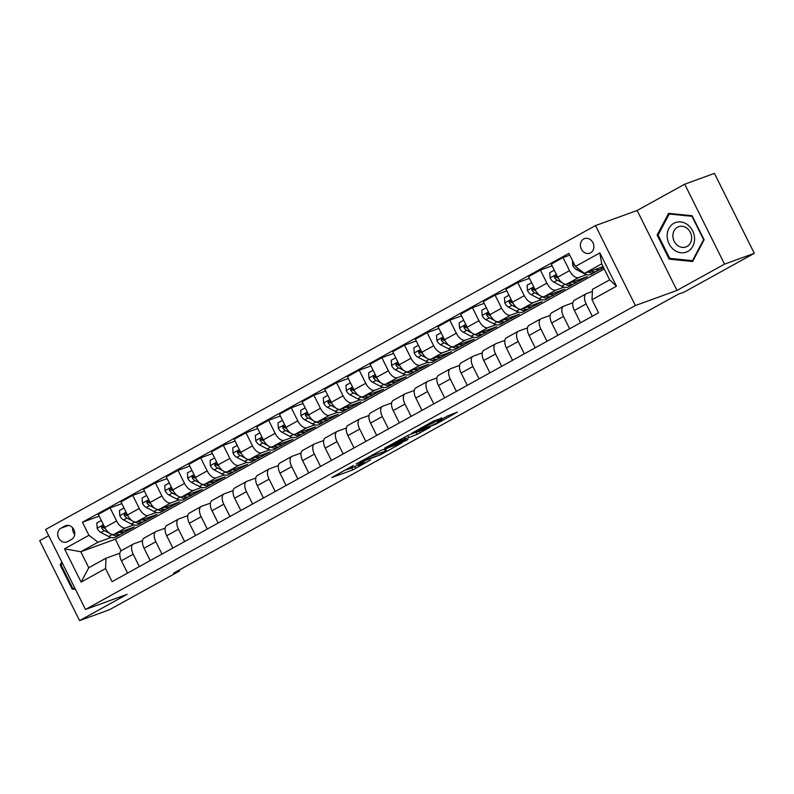 <?xml version="1.0" encoding="UTF-8"?>
<svg xmlns="http://www.w3.org/2000/svg" width="794" height="794" viewBox="0 0 794 794"><rect width="100%" height="100%" fill="white"/><g stroke="black" fill="none" stroke-linecap="round" stroke-linejoin="round"><path stroke-width="1.19" d="M353.29 465.582L331.723 477.571L352.744 469.939L370.5 460.034A7.603 0.526 153.5 0 1 361.072 464.53L359.325 465.165A7.603 0.526 153.5 0 1 358.213 465.413A7.603 0.526 153.5 0 1 361.28 463.378L364.148 461.642L359.642 463.974A7.603 0.526 153.5 0 1 350.214 468.48L348.467 469.115A7.603 0.526 153.5 0 1 347.345 469.363A7.603 0.526 153.5 0 1 350.412 467.319L353.29 465.582M583.689 239.004A7.742 6.6 -110 0 0 581.129 248.651A7.742 6.6 -110 0 0 589.783 253.197A7.742 6.6 -110 0 0 590.587 252.829A7.742 6.6 -110 0 0 593.158 243.182A7.742 6.6 -110 0 0 584.493 238.637A7.742 6.6 -110 0 0 583.689 239.004M441.663 418.14L433.435 421.128L411.491 433.365L435.807 424.254L457.404 412.096L447.33 416.086L437.385 421.683L442.198 420.115L431.757 425.584L416.989 430.814L432.68 423.103L441.524 417.852M676.994 290.425L724.555 264.134L754.3 253.336L714.441 173.39L684.696 184.188L637.135 210.47L595.49 225.585L635.359 305.541L676.994 290.425L637.135 210.47M48.702 535.682L39.7 540.664L79.559 620.61L127.119 594.329L85.484 609.445L635.359 305.541M79.559 620.61L109.304 609.812L179.513 571.015L179.077 570.132M754.3 253.336L684.091 292.142L678.145 294.296L173.568 573.169L179.513 571.015M381.07 450.297L356.178 463.934L380.495 454.813L402.439 442.586L381.07 450.297M384.792 448.014L408.721 435.013L430.09 427.301L417.207 434.308L405.734 438.804L398.816 442.734L408.047 439.439L405.555 440.809L384.792 448.014M67.599 541.597L71.589 539.394A7.503 6.392 -110 0 0 74.07 530.055A7.503 6.392 -110 0 0 65.684 525.648A7.503 6.392 -110 0 0 64.91 526.005L60.92 528.209A7.503 6.392 -110 0 0 58.428 537.548A7.503 6.392 -110 0 0 66.825 541.955A7.503 6.392 -110 0 0 67.599 541.597M595.49 225.585L45.615 529.499L85.484 609.445M604.264 268.977L115.319 539.205L80.819 551.741L88.789 567.73L105.999 558.212L105.552 568.583L112.073 581.665L598.537 312.806L592.016 299.725L592.463 289.353L609.673 279.845L601.703 263.856L584.493 273.364L603.083 266.615M105.552 568.583L81.097 582.101L64.503 548.823L88.958 535.305L98.029 542.223L111.11 537.478M99.181 516.16L82.437 522.234L88.958 535.305M82.437 522.234L568.901 253.375L575.422 266.447L599.877 252.929L616.472 286.207L592.016 299.725M724.555 264.134L684.696 184.188M115.319 539.205L121.105 550.828M122.564 533.32L134.474 526.928L113.899 534.402A9.687 5.022 61.1 0 1 104.828 527.484L98.307 514.413L110.088 507.902L116.609 520.983A9.687 5.022 61.1 0 0 125.67 527.891L133.759 524.963M98.029 542.223L80.819 551.741L64.503 548.823M598.16 270.466L603.599 267.657M569.774 255.122L563.025 257.574L569.546 270.645A9.687 5.022 61.1 0 0 578.618 277.563L586.706 274.625M563.025 257.574L551.254 264.084L557.775 277.156A9.687 5.022 61.1 0 0 566.837 284.073L587.421 276.6L576.474 282.446M552.128 265.821L540.386 270.089L546.897 283.16A9.687 5.022 61.1 0 0 555.969 290.078L564.058 287.14M575.511 282.982L576.553 282.604M540.386 270.089L528.606 276.6L535.126 289.671A9.687 5.022 61.1 0 0 544.198 296.589L564.772 289.115L553.825 294.961M529.479 278.337L517.738 282.604L524.258 295.676A9.687 5.022 61.1 0 0 533.32 302.593L541.409 299.656M552.862 295.497L553.904 295.12M517.738 282.604L505.957 289.115L512.477 302.186A9.687 5.022 61.1 0 0 521.549 309.104L542.133 301.631L531.176 307.486M506.83 290.862L495.089 295.12L501.61 308.191A9.687 5.022 61.1 0 0 510.671 315.109L518.76 312.171M530.213 308.012L531.255 307.635M495.089 295.12L483.308 301.631L489.829 314.702A9.687 5.022 61.1 0 0 498.9 321.62L519.484 314.146L508.537 320.002M484.181 303.377L472.44 307.635L478.961 320.707A9.687 5.022 61.1 0 0 488.032 327.624L496.111 324.686M507.565 320.528L508.607 320.151M472.44 307.635L460.669 314.146L467.18 327.217A9.687 5.022 61.1 0 0 476.251 334.135L496.836 326.662L485.888 332.517M461.532 315.893L449.791 320.151L456.312 333.232A9.687 5.022 61.1 0 0 465.383 340.14L473.462 337.212M484.916 333.053L485.968 332.666M449.791 320.151L438.02 326.662L444.541 339.733A9.687 5.022 61.1 0 0 453.602 346.65L474.187 339.177L463.239 345.033M438.884 328.408L427.142 332.666L433.663 345.747A9.687 5.022 61.1 0 0 442.734 352.665L450.823 349.727M462.277 345.569L463.319 345.192M427.142 332.666L415.371 339.177L421.892 352.258A9.687 5.022 61.1 0 0 430.953 359.166L451.538 351.692L440.591 357.548M416.245 340.924L404.503 345.192L411.014 358.263A9.687 5.022 61.1 0 0 420.086 365.18L428.174 362.243M439.628 358.084L440.67 357.707M404.503 345.192L392.722 351.692L399.243 364.774A9.687 5.022 61.1 0 0 408.315 371.681L428.889 364.208L417.942 370.064M393.596 353.439L381.854 357.707L388.375 370.778A9.687 5.022 61.1 0 0 397.437 377.696L405.526 374.758M416.979 370.599L418.021 370.222M381.854 357.707L370.073 364.218L376.594 377.289A9.687 5.022 61.1 0 0 385.666 384.207L406.25 376.733L395.293 382.579M370.947 365.955L359.206 370.222L365.726 383.294A9.687 5.022 61.1 0 0 374.788 390.211L382.877 387.274M394.33 383.115L395.372 382.738M359.206 370.222L347.425 376.733L353.945 389.804A9.687 5.022 61.1 0 0 363.017 396.722L383.601 389.249L372.654 395.094M348.298 378.47L336.557 382.738L343.077 395.809A9.687 5.022 61.1 0 0 352.149 402.727L360.228 399.789M371.681 395.63L372.723 395.253M336.557 382.738L324.786 389.249L331.297 402.32A9.687 5.022 61.1 0 0 340.368 409.238L360.952 401.764L350.005 407.62M325.649 390.995L313.908 395.253L320.429 408.324A9.687 5.022 61.1 0 0 329.5 415.242L337.579 412.304M349.032 408.146L350.085 407.769M313.908 395.253L302.137 401.764L308.648 414.835A9.687 5.022 61.1 0 0 317.719 421.753L338.304 414.279L327.356 420.135M303 403.511L291.259 407.769L297.78 420.84A9.687 5.022 61.1 0 0 306.851 427.758L314.94 424.82M326.394 420.661L327.436 420.284M291.259 407.769L279.488 414.279L286.009 427.351A9.687 5.022 61.1 0 0 295.07 434.268L315.655 426.795L304.707 432.651M280.361 416.026L268.62 420.284L275.131 433.365A9.687 5.022 61.1 0 0 284.202 440.273L292.291 437.345M303.745 433.187L304.787 432.799M268.62 420.284L256.839 426.795L263.36 439.866A9.687 5.022 61.1 0 0 272.431 446.784L293.006 439.31L282.059 445.166M257.713 428.542L245.971 432.809L252.492 445.881A9.687 5.022 61.1 0 0 261.554 452.798L269.642 449.861M281.096 445.702L282.138 445.325M245.971 432.809L234.19 439.31L240.711 452.391A9.687 5.022 61.1 0 0 249.782 459.299L270.367 451.826L259.41 457.681M235.064 441.057L223.322 445.325L229.843 458.396A9.687 5.022 61.1 0 0 238.905 465.314L246.994 462.376M258.447 458.217L259.489 457.84M223.322 445.325L211.541 451.826L218.062 464.907A9.687 5.022 61.1 0 0 227.134 471.815L247.718 464.341L236.771 470.197M212.415 453.573L200.674 457.84L207.194 470.911A9.687 5.022 61.1 0 0 216.266 477.829L224.345 474.891M235.798 470.733L236.84 470.356M200.674 457.84L188.903 464.351L195.413 477.422A9.687 5.022 61.1 0 0 204.485 484.34L225.069 476.866L214.122 482.712M189.766 466.088L178.025 470.356L184.545 483.427A9.687 5.022 61.1 0 0 193.617 490.345L201.696 487.407M213.149 483.248L214.201 482.871M178.025 470.356L166.254 476.866L172.764 489.938A9.687 5.022 61.1 0 0 181.836 496.855L202.42 489.382L191.473 495.228M167.117 478.613L155.376 482.871L161.897 495.942A9.687 5.022 61.1 0 0 170.968 502.86L179.057 499.922M190.51 495.764L191.553 495.387M155.376 482.871L143.605 489.382L150.126 502.453A9.687 5.022 61.1 0 0 159.187 509.371L179.772 501.897L168.824 507.753M144.478 491.129L132.737 495.387L139.248 508.458A9.687 5.022 61.1 0 0 148.319 515.375L156.408 512.438M167.862 508.279L168.904 507.902M132.737 495.387L120.956 501.897L127.477 514.969A9.687 5.022 61.1 0 0 136.548 521.886L157.123 514.413L146.175 520.269M145.213 520.804L146.255 520.417M119.874 553.18L105.999 558.212M142.523 540.664L133.65 543.88A9.687 5.022 61.1 0 0 133.273 544.059A9.687 5.022 61.1 0 0 133.194 554.252L139.347 566.588M165.162 528.149L156.289 531.365A9.687 5.022 61.1 0 0 155.922 531.533A9.687 5.022 61.1 0 0 155.842 541.736L161.996 554.073M187.811 515.634L178.938 518.849A9.687 5.022 61.1 0 0 178.571 519.018A9.687 5.022 61.1 0 0 178.491 529.221L184.635 541.558M210.46 503.108L201.587 506.334A9.687 5.022 61.1 0 0 201.21 506.503A9.687 5.022 61.1 0 0 201.14 516.705L207.284 529.032M233.108 490.593L224.236 493.818A9.687 5.022 61.1 0 0 223.858 493.987A9.687 5.022 61.1 0 0 223.789 504.19L229.932 516.517M255.757 478.077L246.884 481.303A9.687 5.022 61.1 0 0 246.507 481.472A9.687 5.022 61.1 0 0 246.428 491.675L252.581 504.001M278.406 465.562L269.533 468.788A9.687 5.022 61.1 0 0 269.156 468.956A9.687 5.022 61.1 0 0 269.077 479.159L275.23 491.486M301.045 453.046L292.172 456.272A9.687 5.022 61.1 0 0 291.805 456.441A9.687 5.022 61.1 0 0 291.726 466.644L297.879 478.971M323.694 440.531L314.821 443.747A9.687 5.022 61.1 0 0 314.454 443.925A9.687 5.022 61.1 0 0 314.374 454.118L320.518 466.455M346.343 428.016L337.47 431.231A9.687 5.022 61.1 0 0 337.093 431.4A9.687 5.022 61.1 0 0 337.023 441.603L343.167 453.94M368.992 415.5L360.119 418.716A9.687 5.022 61.1 0 0 359.742 418.885A9.687 5.022 61.1 0 0 359.672 429.088L365.816 441.424M391.641 402.975L382.768 406.2A9.687 5.022 61.1 0 0 382.39 406.369A9.687 5.022 61.1 0 0 382.311 416.572L388.464 428.899M414.289 390.459L405.416 393.685A9.687 5.022 61.1 0 0 405.039 393.854A9.687 5.022 61.1 0 0 404.96 404.057L411.113 416.384M436.928 377.944L428.055 381.17A9.687 5.022 61.1 0 0 427.688 381.338A9.687 5.022 61.1 0 0 427.609 391.541L433.762 403.868M459.577 365.429L450.704 368.654A9.687 5.022 61.1 0 0 450.337 368.823A9.687 5.022 61.1 0 0 450.258 379.026L456.401 391.353M482.226 352.913L473.353 356.139A9.687 5.022 61.1 0 0 472.976 356.308A9.687 5.022 61.1 0 0 472.906 366.51L479.05 378.837M504.875 340.398L496.002 343.613A9.687 5.022 61.1 0 0 495.625 343.792A9.687 5.022 61.1 0 0 495.555 353.985L501.699 366.322M527.524 327.882L518.651 331.098A9.687 5.022 61.1 0 0 518.274 331.267A9.687 5.022 61.1 0 0 518.194 341.47L524.348 353.806M550.173 315.367L541.3 318.583A9.687 5.022 61.1 0 0 540.922 318.751A9.687 5.022 61.1 0 0 540.843 328.954L546.997 341.291M572.811 302.842L563.939 306.067A9.687 5.022 61.1 0 0 563.571 306.236A9.687 5.022 61.1 0 0 563.492 316.439L569.645 328.766M592.374 291.448L586.587 293.552A9.687 5.022 61.1 0 0 586.22 293.72A9.687 5.022 61.1 0 0 586.141 303.923L592.284 316.25M121.829 503.644L110.088 507.902M121.869 550.391A9.687 5.022 61.1 0 0 121.492 550.56A9.687 5.022 61.1 0 0 121.422 560.763L127.566 573.099M144.518 537.875A9.687 5.022 61.1 0 0 144.141 538.044A9.687 5.022 61.1 0 0 144.071 548.247L150.215 560.584M167.167 525.36A9.687 5.022 61.1 0 0 166.79 525.529A9.687 5.022 61.1 0 0 166.71 535.732L172.864 548.059M189.806 512.845A9.687 5.022 61.1 0 0 189.438 513.013A9.687 5.022 61.1 0 0 189.359 523.216L195.513 535.543M212.455 500.329A9.687 5.022 61.1 0 0 212.087 500.498A9.687 5.022 61.1 0 0 212.008 510.701L218.152 523.028M235.103 487.814A9.687 5.022 61.1 0 0 234.726 487.982A9.687 5.022 61.1 0 0 234.657 498.185L240.8 510.512M257.752 475.288A9.687 5.022 61.1 0 0 257.375 475.467A9.687 5.022 61.1 0 0 257.306 485.66L263.449 497.997M280.401 462.773A9.687 5.022 61.1 0 0 280.024 462.942A9.687 5.022 61.1 0 0 279.954 473.145L286.098 485.481M303.05 450.258A9.687 5.022 61.1 0 0 302.673 450.426A9.687 5.022 61.1 0 0 302.593 460.629L308.747 472.966M325.689 437.742A9.687 5.022 61.1 0 0 325.322 437.911A9.687 5.022 61.1 0 0 325.242 448.114L331.396 460.441M348.338 425.227A9.687 5.022 61.1 0 0 347.971 425.395A9.687 5.022 61.1 0 0 347.891 435.598L354.035 447.925M370.987 412.711A9.687 5.022 61.1 0 0 370.609 412.88A9.687 5.022 61.1 0 0 370.54 423.083L376.684 435.41M393.635 400.196A9.687 5.022 61.1 0 0 393.258 400.365A9.687 5.022 61.1 0 0 393.189 410.567L399.332 422.894M416.284 387.68A9.687 5.022 61.1 0 0 415.907 387.849A9.687 5.022 61.1 0 0 415.838 398.052L421.981 410.379M438.933 375.155A9.687 5.022 61.1 0 0 438.556 375.334A9.687 5.022 61.1 0 0 438.477 385.527L444.63 397.863M461.582 362.64A9.687 5.022 61.1 0 0 461.205 362.808A9.687 5.022 61.1 0 0 461.125 373.011L467.279 385.348M484.221 350.124A9.687 5.022 61.1 0 0 483.854 350.293A9.687 5.022 61.1 0 0 483.774 360.496L489.918 372.833M506.87 337.609A9.687 5.022 61.1 0 0 506.503 337.778A9.687 5.022 61.1 0 0 506.423 347.98L512.567 360.307M529.519 325.093A9.687 5.022 61.1 0 0 529.141 325.262A9.687 5.022 61.1 0 0 529.072 335.465L535.216 347.792M552.167 312.578A9.687 5.022 61.1 0 0 551.79 312.747A9.687 5.022 61.1 0 0 551.721 322.95L557.864 335.276M574.816 300.063A9.687 5.022 61.1 0 0 574.439 300.231A9.687 5.022 61.1 0 0 574.36 310.434L580.513 322.761M584.493 273.364L575.422 266.447M88.789 567.73L81.097 582.101M599.877 252.929L601.703 263.856M616.472 286.207L609.673 279.845M72.651 527.792A7.503 6.392 -110 0 0 74.725 534.412M61.783 561.914L60.155 564.991L72.155 589.069L75.49 589.406M692.1 215.73L668.617 213.348L657.134 235.054L669.134 259.132L692.626 261.504L704.109 239.808L692.1 215.73M73.921 588.433L72.155 589.069M61.346 564.564L60.155 564.991M670.91 258.487L669.134 259.132M658.325 234.617L657.134 235.054M344.01 470.554L347.345 469.343L347.097 468.847M385.636 449.215L388.723 447.518M360.734 461.622L378.758 455.319L383.393 452.908A7.603 0.526 153.5 0 0 386.46 450.873A7.603 0.526 153.5 0 0 385.348 451.111L372.733 455.696A7.603 0.526 153.5 0 0 363.305 460.202L360.605 461.383M399.839 440.61L389.388 446.079L395.194 444.104L404.096 439.4L399.839 440.61L399.481 439.896M101.344 520.507L96.828 523.008L97.176 528.328A6.412 3.325 61.1 0 0 100.927 532.486L108.679 536.516A18.52 9.597 61.1 0 0 115.735 537.091L119.179 535.186A18.52 9.597 61.1 0 0 120.192 534.451M119.646 532.317A18.52 9.597 61.1 0 0 124.797 532.079A18.52 9.597 61.1 0 0 127.08 529.618M111.686 534.392L112.123 534.62A18.52 9.597 61.1 0 0 119.179 535.186M124.797 532.079L121.353 533.985A18.52 9.597 -118.9 0 1 115.309 533.886M101.572 527.99L103.28 527.375A3.265 1.697 -118.9 0 0 104.054 527.931L105.473 528.675A6.412 3.325 -118.9 0 1 103.746 526.789L101.761 526.214L101.572 527.99A6.412 3.325 61.1 0 0 104.371 530.591L109.443 533.221M123.993 507.991L119.477 510.492L119.825 515.812A6.412 3.325 61.1 0 0 123.576 519.971L131.328 524A18.52 9.597 61.1 0 0 138.384 524.576L141.828 522.67A18.52 9.597 61.1 0 0 142.841 521.936M142.295 519.802A18.52 9.597 61.1 0 0 147.446 519.564A18.52 9.597 61.1 0 0 149.729 517.102M134.325 521.866L134.772 522.095A18.52 9.597 61.1 0 0 141.828 522.67M147.446 519.564L144.002 521.469A18.52 9.597 -118.9 0 1 137.958 521.37M124.221 515.475L125.928 514.849A3.265 1.697 -118.9 0 0 126.693 515.415L128.122 516.15A6.412 3.325 -118.9 0 1 126.395 514.274L124.41 513.698L124.221 515.475A6.412 3.325 61.1 0 0 127.02 518.075L132.092 520.705M146.642 495.476L142.126 497.967L142.463 503.297A6.412 3.325 61.1 0 0 146.225 507.455L153.976 511.485A18.52 9.597 61.1 0 0 161.033 512.061L164.477 510.155A18.52 9.597 61.1 0 0 165.489 509.42M164.944 507.287A18.52 9.597 61.1 0 0 170.095 507.048A18.52 9.597 61.1 0 0 172.377 504.587M156.974 509.351L157.42 509.579A18.52 9.597 61.1 0 0 164.477 510.155M170.095 507.048L166.651 508.954A18.52 9.597 -118.9 0 1 160.606 508.855M146.86 502.959L148.577 502.334A3.265 1.697 -118.9 0 0 149.341 502.9L150.771 503.634A6.412 3.325 -118.9 0 1 149.044 501.758L147.059 501.183L146.86 502.959A6.412 3.325 61.1 0 0 149.669 505.55L154.741 508.19M169.291 482.96L164.775 485.452L165.112 490.781A6.412 3.325 61.1 0 0 168.874 494.94L176.625 498.969A18.52 9.597 61.1 0 0 183.682 499.535L187.126 497.639A18.52 9.597 61.1 0 0 188.128 496.895M187.583 494.761A18.52 9.597 61.1 0 0 192.734 494.533A18.52 9.597 61.1 0 0 195.026 492.062M179.623 496.836L180.059 497.064A18.52 9.597 61.1 0 0 187.126 497.639M192.734 494.533L189.3 496.439A18.52 9.597 -118.9 0 1 183.255 496.339M173.41 491.109A6.412 3.325 -118.9 0 1 171.683 489.243L169.708 488.667L169.509 490.444A6.412 3.325 61.1 0 0 172.318 493.034L177.39 495.674M173.41 491.119L171.99 490.384A3.265 1.697 -118.9 0 1 171.226 489.819L169.509 490.444M191.94 470.445L187.414 472.936L187.761 478.256A6.412 3.325 61.1 0 0 191.523 482.424L199.264 486.454A18.52 9.597 61.1 0 0 206.331 487.02L209.765 485.124A18.52 9.597 61.1 0 0 210.777 484.38M210.231 482.246A18.52 9.597 61.1 0 0 215.382 482.018A18.52 9.597 61.1 0 0 217.665 479.546M202.272 484.32L202.708 484.548A18.52 9.597 61.1 0 0 209.765 485.124M215.382 482.018L211.938 483.923A18.52 9.597 -118.9 0 1 205.894 483.824M192.158 477.928L193.875 477.303A3.265 1.697 -118.9 0 0 194.639 477.869L196.058 478.603A6.412 3.325 -118.9 0 1 194.332 476.728L192.347 476.152L192.158 477.928A6.412 3.325 61.1 0 0 194.957 480.519L200.038 483.159M75.063 588.543L72.75 588.314L61.118 564.981L62.25 562.847M687.862 251.39A15.731 13.409 -110 0 0 692.636 230.836A15.731 13.409 -110 0 0 673.858 223.293A15.731 13.409 -110 0 0 669.084 243.847A15.731 13.409 -110 0 0 687.862 251.39M687.058 246.448A10.769 9.181 -110 0 0 690.631 233.029A10.769 9.181 -110 0 0 678.592 226.707A10.769 9.181 -110 0 0 677.471 227.213A10.769 9.181 -110 0 0 673.898 240.632A10.769 9.181 -110 0 0 685.937 246.954A10.769 9.181 -110 0 0 687.058 246.448M658.097 235.044L669.223 214.013L691.981 216.315L703.613 239.649L692.487 260.67L669.729 258.368L658.097 235.044M670.513 213.546L669.223 214.013M693.202 260.412L692.487 260.67M214.588 457.92L210.063 460.421L210.41 465.741A6.412 3.325 61.1 0 0 214.162 469.909L221.913 473.939A18.52 9.597 61.1 0 0 228.97 474.504L232.414 472.609A18.52 9.597 61.1 0 0 233.426 471.864M232.88 469.73A18.52 9.597 61.1 0 0 238.031 469.502A18.52 9.597 61.1 0 0 240.314 467.031M224.92 471.805L225.357 472.033A18.52 9.597 61.1 0 0 232.414 472.609M238.031 469.502L234.587 471.398A18.52 9.597 -118.9 0 1 228.543 471.308M214.807 465.413L216.514 464.788A3.265 1.697 -118.9 0 0 217.288 465.344L218.707 466.088A6.412 3.325 -118.9 0 1 216.98 464.202L214.995 463.636L214.807 465.413A6.412 3.325 61.1 0 0 217.606 468.003L222.677 470.644M237.227 445.404L232.711 447.905L233.059 453.225A6.412 3.325 61.1 0 0 236.811 457.394L244.562 461.413A18.52 9.597 61.1 0 0 251.619 461.989L255.063 460.083A18.52 9.597 61.1 0 0 256.075 459.349M255.529 457.215A18.52 9.597 61.1 0 0 260.68 456.987A18.52 9.597 61.1 0 0 262.963 454.515M247.569 459.289L248.006 459.518A18.52 9.597 61.1 0 0 255.063 460.083M260.68 456.987L257.236 458.882A18.52 9.597 -118.9 0 1 251.192 458.793M241.346 453.563A6.412 3.325 -118.9 0 1 239.629 451.687L237.644 451.111L237.456 452.888A6.412 3.325 61.1 0 0 240.254 455.488L245.326 458.128M241.356 453.573L239.937 452.828A3.265 1.697 -118.9 0 1 239.163 452.272L237.456 452.888M259.876 432.889L255.36 435.39L255.708 440.71A6.412 3.325 61.1 0 0 259.459 444.878L267.211 448.898A18.52 9.597 61.1 0 0 274.267 449.473L277.711 447.568A18.52 9.597 61.1 0 0 278.724 446.833M278.178 444.7A18.52 9.597 61.1 0 0 283.329 444.461A18.52 9.597 61.1 0 0 285.612 442M270.208 446.774L270.655 447.002A18.52 9.597 61.1 0 0 277.711 447.568M283.329 444.461L279.885 446.367A18.52 9.597 -118.9 0 1 273.841 446.268M260.104 440.372L261.812 439.757A3.265 1.697 -118.9 0 0 262.576 440.313L264.005 441.057A6.412 3.325 -118.9 0 1 262.278 439.171L260.293 438.596L260.104 440.372A6.412 3.325 61.1 0 0 262.903 442.973L267.975 445.613M282.525 420.373L278.009 422.874L278.347 428.194A6.412 3.325 61.1 0 0 282.108 432.353L289.86 436.382A18.52 9.597 61.1 0 0 296.916 436.958L300.36 435.052A18.52 9.597 61.1 0 0 301.373 434.318M300.827 432.184A18.52 9.597 61.1 0 0 305.978 431.946A18.52 9.597 61.1 0 0 308.261 429.485M292.857 434.249L293.304 434.487A18.52 9.597 61.1 0 0 300.36 435.052M305.978 431.946L302.534 433.852A18.52 9.597 -118.9 0 1 296.49 433.752M286.644 428.532A6.412 3.325 -118.9 0 1 284.927 426.656L282.942 426.08L282.743 427.857A6.412 3.325 61.1 0 0 285.552 430.457L290.624 433.087M286.654 428.542L285.225 427.797A3.265 1.697 -118.9 0 1 284.46 427.241L282.743 427.857M305.174 407.858L300.658 410.349L300.995 415.679A6.412 3.325 61.1 0 0 304.757 419.837L312.508 423.867A18.52 9.597 61.1 0 0 319.565 424.443L323.009 422.537A18.52 9.597 61.1 0 0 324.012 421.803M323.466 419.669A18.52 9.597 61.1 0 0 328.617 419.431A18.52 9.597 61.1 0 0 330.909 416.969M315.506 421.733L315.943 421.961A18.52 9.597 61.1 0 0 323.009 422.537M328.617 419.431L325.183 421.336A18.52 9.597 -118.9 0 1 319.138 421.237M305.392 415.341L307.109 414.716A3.265 1.697 -118.9 0 0 307.873 415.282L309.293 416.016A6.412 3.325 -118.9 0 1 307.566 414.14L305.591 413.565L305.392 415.341A6.412 3.325 61.1 0 0 308.201 417.942L313.273 420.572M327.823 395.343L323.307 397.834L323.644 403.163A6.412 3.325 61.1 0 0 327.406 407.322L335.147 411.352A18.52 9.597 61.1 0 0 342.214 411.927L345.648 410.022A18.52 9.597 61.1 0 0 346.66 409.287M346.115 407.153A18.52 9.597 61.1 0 0 351.266 406.915A18.52 9.597 61.1 0 0 353.548 404.454M338.155 409.218L338.591 409.446A18.52 9.597 61.1 0 0 345.648 410.022M351.266 406.915L347.822 408.821A18.52 9.597 -118.9 0 1 341.787 408.721M328.041 402.826L329.758 402.201A3.265 1.697 -118.9 0 0 330.522 402.766L331.942 403.501A6.412 3.325 -118.9 0 1 330.215 401.625L328.23 401.049L328.041 402.826A6.412 3.325 61.1 0 0 330.84 405.416L335.922 408.056M350.472 382.827L345.946 385.318L346.293 390.648A6.412 3.325 61.1 0 0 350.045 394.807L357.796 398.836A18.52 9.597 61.1 0 0 364.853 399.402L368.297 397.506A18.52 9.597 61.1 0 0 369.309 396.762M368.763 394.628A18.52 9.597 61.1 0 0 373.914 394.4A18.52 9.597 61.1 0 0 376.197 391.928M360.804 396.702L361.24 396.931A18.52 9.597 61.1 0 0 368.297 397.506M373.914 394.4L370.47 396.305A18.52 9.597 -118.9 0 1 364.426 396.206M350.69 390.311L352.397 389.685A3.265 1.697 -118.9 0 0 353.171 390.251L354.59 390.985A6.412 3.325 -118.9 0 1 352.864 389.11L350.879 388.534L350.69 390.311A6.412 3.325 61.1 0 0 353.489 392.901L358.56 395.541M373.111 370.312L368.595 372.803L368.942 378.123A6.412 3.325 61.1 0 0 372.694 382.291L380.445 386.321A18.52 9.597 61.1 0 0 387.502 386.886L390.946 384.991A18.52 9.597 61.1 0 0 391.958 384.246M391.412 382.113A18.52 9.597 61.1 0 0 396.563 381.884A18.52 9.597 61.1 0 0 398.846 379.413M383.452 384.187L383.889 384.415A18.52 9.597 61.1 0 0 390.946 384.991M396.563 381.884L393.119 383.79A18.52 9.597 -118.9 0 1 387.075 383.691M377.229 378.46A6.412 3.325 -118.9 0 1 375.512 376.594L373.527 376.019L373.339 377.795A6.412 3.325 61.1 0 0 376.138 380.386L381.209 383.026M377.239 378.47L375.82 377.736A3.265 1.697 -118.9 0 1 375.046 377.17L373.339 377.795M395.759 357.786L391.243 360.287L391.591 365.607A6.412 3.325 61.1 0 0 395.343 369.776L403.094 373.805A18.52 9.597 61.1 0 0 410.151 374.371L413.595 372.465A18.52 9.597 61.1 0 0 414.607 371.731M414.061 369.597A18.52 9.597 61.1 0 0 419.212 369.369A18.52 9.597 61.1 0 0 421.495 366.897M406.091 371.671L406.538 371.9A18.52 9.597 61.1 0 0 413.595 372.465M419.212 369.369L415.768 371.264A18.52 9.597 -118.9 0 1 409.724 371.175M395.988 365.28L397.695 364.654A3.265 1.697 -118.9 0 0 398.459 365.21L399.888 365.955A6.412 3.325 -118.9 0 1 398.161 364.069L396.176 363.503L395.988 365.28A6.412 3.325 61.1 0 0 398.787 367.87L403.858 370.51M418.408 345.271L413.892 347.772L414.23 353.092A6.412 3.325 61.1 0 0 417.991 357.26L425.743 361.28A18.52 9.597 61.1 0 0 432.799 361.856L436.243 359.95A18.52 9.597 61.1 0 0 437.256 359.216M436.71 357.082A18.52 9.597 61.1 0 0 441.861 356.853A18.52 9.597 61.1 0 0 444.144 354.382M428.74 359.156L429.187 359.384A18.52 9.597 61.1 0 0 436.243 359.95M441.861 356.853L438.417 358.749A18.52 9.597 -118.9 0 1 432.373 358.66M422.527 353.429A6.412 3.325 -118.9 0 1 420.81 351.553L418.825 350.978L418.627 352.754A6.412 3.325 61.1 0 0 421.435 355.355L426.507 357.995M422.537 353.439L421.108 352.695A3.265 1.697 -118.9 0 1 420.344 352.139L418.627 352.754M441.057 332.755L436.541 335.257L436.879 340.576A6.412 3.325 61.1 0 0 440.64 344.745L448.392 348.764A18.52 9.597 61.1 0 0 455.448 349.34L458.892 347.435A18.52 9.597 61.1 0 0 459.895 346.7M459.349 344.566A18.52 9.597 61.1 0 0 464.5 344.328A18.52 9.597 61.1 0 0 466.793 341.867M451.389 346.641L451.826 346.869A18.52 9.597 61.1 0 0 458.892 347.435M464.5 344.328L461.066 346.234A18.52 9.597 -118.9 0 1 455.022 346.134M441.275 340.239L442.992 339.624A3.265 1.697 -118.9 0 0 443.757 340.179L445.176 340.924A6.412 3.325 -118.9 0 1 443.449 339.038L441.474 338.462L441.275 340.239A6.412 3.325 61.1 0 0 444.084 342.839L449.156 345.479M463.706 320.24L459.19 322.741L459.528 328.061A6.412 3.325 61.1 0 0 463.289 332.22L471.031 336.249A18.52 9.597 61.1 0 0 478.097 336.825L481.531 334.919A18.52 9.597 61.1 0 0 482.544 334.185M481.998 332.051A18.52 9.597 61.1 0 0 487.149 331.813A18.52 9.597 61.1 0 0 489.432 329.351M474.038 334.115L474.475 334.343A18.52 9.597 61.1 0 0 481.531 334.919M487.149 331.813L483.705 333.718A18.52 9.597 -118.9 0 1 477.67 333.619M463.924 327.724L465.641 327.108A3.265 1.697 -118.9 0 0 466.406 327.664L467.825 328.408A6.412 3.325 -118.9 0 1 466.098 326.523L464.123 325.947L463.924 327.724A6.412 3.325 61.1 0 0 466.723 330.324L471.805 332.954M486.355 307.725L481.829 310.216L482.176 315.546A6.412 3.325 61.1 0 0 485.928 319.704L493.679 323.734A18.52 9.597 61.1 0 0 500.736 324.309L504.18 322.404A18.52 9.597 61.1 0 0 505.192 321.669M504.647 319.535A18.52 9.597 61.1 0 0 509.798 319.297A18.52 9.597 61.1 0 0 512.08 316.836M496.687 321.6L497.123 321.828A18.52 9.597 61.1 0 0 504.18 322.404M509.798 319.297L506.354 321.203A18.52 9.597 -118.9 0 1 500.309 321.104M486.573 315.208L488.28 314.583A3.265 1.697 -118.9 0 0 489.054 315.149L490.474 315.883A6.412 3.325 -118.9 0 1 488.747 314.007L486.762 313.432L486.573 315.208A6.412 3.325 61.1 0 0 489.372 317.808L494.454 320.439M508.994 295.209L504.478 297.7L504.825 303.03A6.412 3.325 61.1 0 0 508.577 307.189L516.328 311.218A18.52 9.597 61.1 0 0 523.385 311.794L526.829 309.888A18.52 9.597 61.1 0 0 527.841 309.154M527.295 307.02A18.52 9.597 61.1 0 0 532.446 306.782A18.52 9.597 61.1 0 0 534.729 304.31M519.336 309.084L519.772 309.313A18.52 9.597 61.1 0 0 526.829 309.888M532.446 306.782L529.003 308.687A18.52 9.597 -118.9 0 1 522.958 308.588M509.222 302.693L510.929 302.067A3.265 1.697 -118.9 0 0 511.703 302.633L513.123 303.368A6.412 3.325 -118.9 0 1 511.396 301.492L509.411 300.916L509.222 302.693A6.412 3.325 61.1 0 0 512.021 305.283L517.092 307.923M531.643 282.694L527.127 285.185L527.474 290.515A6.412 3.325 61.1 0 0 531.226 294.673L538.977 298.703A18.52 9.597 61.1 0 0 546.034 299.269L549.478 297.373A18.52 9.597 61.1 0 0 550.49 296.628M549.944 294.495A18.52 9.597 61.1 0 0 555.095 294.266A18.52 9.597 61.1 0 0 557.378 291.795M541.974 296.569L542.421 296.797A18.52 9.597 61.1 0 0 549.478 297.373M555.095 294.266L551.651 296.172A18.52 9.597 -118.9 0 1 545.607 296.073M531.871 290.177L533.578 289.552A3.265 1.697 -118.9 0 0 534.342 290.118L535.771 290.852A6.412 3.325 -118.9 0 1 534.044 288.976L532.059 288.401L531.871 290.177A6.412 3.325 61.1 0 0 534.67 292.768L539.741 295.408M554.291 270.178L549.776 272.67L550.113 277.989A6.412 3.325 61.1 0 0 553.875 282.158L561.626 286.187A18.52 9.597 61.1 0 0 568.683 286.753L572.127 284.857A18.52 9.597 61.1 0 0 573.139 284.113M572.593 281.979A18.52 9.597 61.1 0 0 577.744 281.751A18.52 9.597 61.1 0 0 580.027 279.28M564.623 284.053L565.07 284.282A18.52 9.597 61.1 0 0 572.127 284.857M577.744 281.751L574.3 283.657A18.52 9.597 -118.9 0 1 568.256 283.557M554.52 277.662L556.227 277.037A3.265 1.697 -118.9 0 0 556.991 277.592L558.42 278.337A6.412 3.325 -118.9 0 1 556.693 276.461L554.708 275.885L554.52 277.662A6.412 3.325 61.1 0 0 557.319 280.252L562.39 282.892M572.444 260.472L572.762 265.474A6.412 3.325 61.1 0 0 576.523 269.642L584.275 273.672A18.52 9.597 61.1 0 0 591.332 274.238L594.775 272.332A18.52 9.597 61.1 0 0 595.778 271.598M595.232 269.464A18.52 9.597 61.1 0 0 600.383 269.235A18.52 9.597 61.1 0 0 602.676 266.764M588.215 272.014A18.52 9.597 61.1 0 0 594.775 272.332M600.383 269.235L596.949 271.131A18.52 9.597 -118.9 0 1 590.905 271.042M578.618 277.563L566.837 284.073M555.969 290.078L544.198 296.589M533.32 302.593L521.549 309.104M510.671 315.109L498.9 321.62M488.032 327.624L476.251 334.135M465.383 340.14L453.602 346.65M442.734 352.665L430.953 359.166M420.086 365.18L408.315 371.681M397.437 377.696L385.666 384.207M374.788 390.211L363.017 396.722M352.149 402.727L340.368 409.238M329.5 415.242L317.719 421.753M306.851 427.758L295.07 434.268M284.202 440.273L272.431 446.784M261.554 452.798L249.782 459.299M238.905 465.314L227.134 471.815M216.266 477.829L204.485 484.34M193.617 490.345L181.836 496.855M170.968 502.86L159.187 509.371M148.319 515.375L136.548 521.886M125.67 527.891L113.899 534.402M133.194 554.252L121.422 560.763M116.609 520.983L104.828 527.484M139.248 508.458L127.477 514.969M155.842 541.736L144.071 548.247M161.897 495.942L150.126 502.453M178.491 529.221L166.71 535.732M184.545 483.427L172.764 489.938M201.14 516.705L189.359 523.216M207.194 470.911L195.413 477.422M223.789 504.19L212.008 510.701M229.843 458.396L218.062 464.907M246.428 491.675L234.657 498.185M252.492 445.881L240.711 452.391M269.077 479.159L257.306 485.66M275.131 433.365L263.36 439.866M291.726 466.644L279.954 473.145M297.78 420.84L286.009 427.351M314.374 454.118L302.593 460.629M320.429 408.324L308.648 414.835M337.023 441.603L325.242 448.114M343.077 395.809L331.297 402.32M359.672 429.088L347.891 435.598M365.726 383.294L353.945 389.804M382.311 416.572L370.54 423.083M388.375 370.778L376.594 377.289M404.96 404.057L393.189 410.567M411.014 358.263L399.243 364.774M427.609 391.541L415.838 398.052M433.663 345.747L421.892 352.258M450.258 379.026L438.477 385.527M456.312 333.232L444.541 339.733M472.906 366.51L461.125 373.011M478.961 320.707L467.18 327.217M495.555 353.985L483.774 360.496M501.61 308.191L489.829 314.702M518.194 341.47L506.423 347.98M524.258 295.676L512.477 302.186M540.843 328.954L529.072 335.465M546.897 283.16L535.126 289.671M563.492 316.439L551.721 322.95M569.546 270.645L557.775 277.156M586.141 303.923L574.36 310.434M68.612 525.41L60.92 528.209M66.507 525.42L64.91 526.005M354.68 466.515L355.682 468.529M351.712 467.874L352.744 469.939M384.346 449.106L385.348 451.111M372.336 454.893L372.733 455.696M419.292 431.172L420.155 432.899M416.205 432.293L417.207 434.308M407.709 435.44L408.682 437.405M404.811 436.948L405.734 438.804M403.997 437.405L404.712 438.844M432.075 421.882L432.68 423.103M429.217 423.46L429.743 424.512M427.083 424.641L427.43 425.346M440.918 419.629L441.266 420.324M103.448 524.725L97.166 528.199M112.123 534.62L108.679 536.516M104.371 530.591L100.927 532.486M126.097 512.199L119.815 515.673M134.772 522.095L131.328 524M127.02 518.075L123.576 519.971M148.746 499.684L142.463 503.158M157.42 509.579L153.976 511.485M149.669 505.55L146.225 507.455M171.395 487.169L165.102 490.642M180.059 497.064L176.625 498.969M172.318 493.034L168.874 494.94M194.034 474.653L187.751 478.127M202.708 484.548L199.264 486.454M194.957 480.519L191.523 482.424M216.683 462.138L210.4 465.612M225.357 472.033L221.913 473.939M217.606 468.003L214.162 469.909M239.331 449.622L233.049 453.096M248.006 459.518L244.562 461.413M240.254 455.488L236.811 457.394M261.98 437.107L255.698 440.581M270.655 447.002L267.211 448.898M262.903 442.973L259.459 444.878M284.629 424.592L278.347 428.065M293.304 434.487L289.86 436.382M285.552 430.457L282.108 432.353M307.278 412.066L300.986 415.54M315.943 421.961L312.508 423.867M308.201 417.942L304.757 419.837M329.917 399.551L323.634 403.024M338.591 409.446L335.147 411.352M330.84 405.416L327.406 407.322M352.566 387.035L346.283 390.509M361.24 396.931L357.796 398.836M353.489 392.901L350.045 394.807M375.215 374.52L368.932 377.994M383.889 384.415L380.445 386.321M376.138 380.386L372.694 382.291M397.863 362.004L391.581 365.478M406.538 371.9L403.094 373.805M398.787 367.87L395.343 369.776M420.512 349.489L414.23 352.963M429.187 359.384L425.743 361.28M421.435 355.355L417.991 357.26M443.161 336.974L436.869 340.447M451.826 346.869L448.392 348.764M444.084 342.839L440.64 344.745M465.8 324.458L459.518 327.932M474.475 334.343L471.031 336.249M466.723 330.324L463.289 332.22M488.449 311.933L482.166 315.407M497.123 321.828L493.679 323.734M489.372 317.808L485.928 319.704M511.098 299.417L504.815 302.891M519.772 309.313L516.328 311.218M512.021 305.283L508.577 307.189M533.747 286.902L527.464 290.376M542.421 296.797L538.977 298.703M534.67 292.768L531.226 294.673M556.396 274.387L550.113 277.86M565.07 284.282L561.626 286.187M557.319 280.252L553.875 282.158M574.409 264.432L572.752 265.345M585.436 273.027L584.275 273.672M578.31 268.65L576.523 269.642M133.273 544.059L121.492 550.56M155.922 531.533L144.141 538.044M178.571 519.018L166.79 525.529M201.21 506.503L189.438 513.013M223.858 493.987L212.087 500.498M246.507 481.472L234.726 487.982M269.156 468.956L257.375 475.467M291.805 456.441L280.024 462.942M314.454 443.925L302.673 450.426M337.093 431.4L325.322 437.911M359.742 418.885L347.971 425.395M382.39 406.369L370.609 412.88M405.039 393.854L393.258 400.365M427.688 381.338L415.907 387.849M450.337 368.823L438.556 375.334M472.976 356.308L461.205 362.808M495.625 343.792L483.854 350.293M518.274 331.267L506.503 337.778M540.922 318.751L529.141 325.262M563.571 306.236L551.79 312.747M586.22 293.72L574.439 300.231M357.945 464.887L358.213 465.413M385.388 448.719L386.46 450.873M404.295 437.236L405.059 438.764M441.732 419.182L442.198 420.115"/></g></svg>
